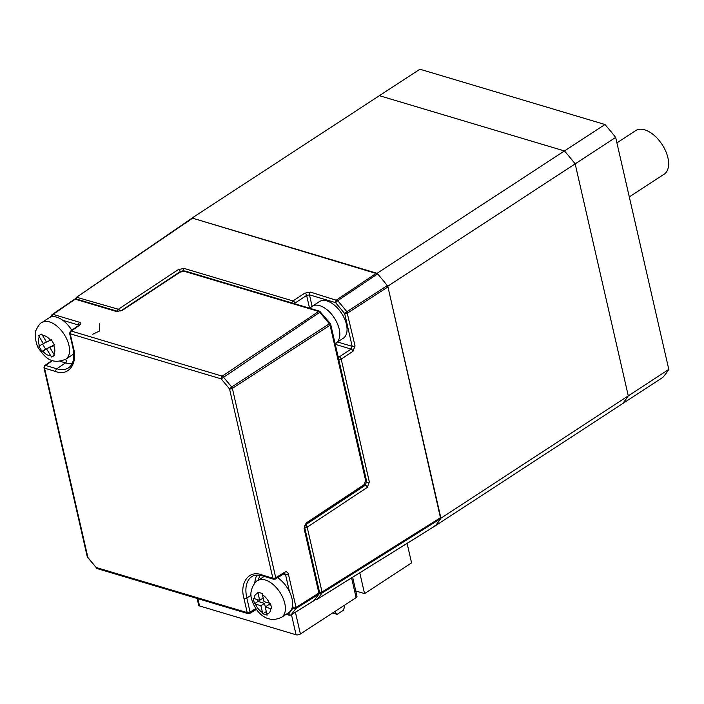 <?xml version="1.0" encoding="UTF-8"?>
<svg xmlns="http://www.w3.org/2000/svg" width="704" height="704" viewBox="0 0 704 704"><rect width="100%" height="100%" fill="white"/><g stroke="black" fill="none" stroke-linecap="round" stroke-linejoin="round"><path stroke-width="1.06" d="M344.265 605.361L344.608 606.848L343.314 610.289L337.128 614.328L332.605 612.973M337.128 614.328L334.62 611.662M352.625 577.245L356.99 596.288A3.124 1.426 167.1 0 1 356.101 597.626L300.406 634.005L295.416 612.251M197.886 598.673L199.549 605.942A3.124 1.426 167.1 0 1 198.678 605.229L197.12 598.444M199.549 605.942L296.067 634.779A3.124 1.426 -12.9 0 0 300.406 634.005M319.37 301.602A21.877 12.214 56.9 0 1 334.673 305.36A21.877 12.214 56.9 0 1 346.456 324.438A21.877 12.214 56.9 0 1 343.288 338.228L336.054 342.954A21.877 12.214 56.9 0 0 339.222 329.155A21.877 12.214 56.9 0 0 327.439 310.077A21.877 12.214 56.9 0 0 312.136 306.328L319.37 301.602M315.339 598.963A2.086 1.707 39.9 0 0 317.434 599.095L435.301 525.8A197.903 110.537 -123.1 0 0 440.66 518.619L387.957 286.924L347.53 313.06A2.086 0.95 167.1 0 1 344.661 313.553L335.632 302.658L337.726 300.696A196.9 109.974 56.9 0 1 346.861 311.714L344.661 313.553L352.176 346.359L351.12 349.078L335.298 344.353A27.113 15.145 -123.1 0 0 335.298 344.353L335.28 344.362A2.086 1.443 -73.4 0 0 336.283 342.813M319.546 592.847A2.086 1.681 33.7 0 0 321.913 593.094A194.973 108.9 56.9 0 1 317.434 599.095L316.562 599.289M387.957 286.924L387.288 285.586A197.903 110.537 -123.1 0 0 377.608 273.909L192.597 218.205L76.613 297.246A2.086 1.707 39.9 0 0 76.041 298.927M305.263 524.929L305.325 524.946A2.086 1.118 56.5 0 1 307.173 527.182A2.086 0.95 167.1 0 1 304.797 527.762L304.674 526.856M319.563 592.557A2.086 0.95 -12.9 0 0 322.018 591.976L321.913 593.094L440.66 518.619M387.288 285.586L346.861 311.714L355.036 345.858A2.086 0.95 167.1 0 1 352.176 346.359L337.542 341.986M117.304 311.247A2.086 1.443 -73.4 0 1 118.369 309.258A2.086 1.118 56.5 0 1 120.094 311.106M434.43 525.985L435.301 525.8L434.43 525.985M313.826 519.024L305.325 524.841M366.221 482.39L365.429 485.188A2.086 1.118 56.5 0 1 367.286 487.423L307.173 527.182L322.018 591.976L440.766 517.51M355.036 345.858L352.977 351.314A2.086 1.118 -123.5 0 0 351.12 349.078L339.354 356.858L338.052 356.47M352.977 351.314L341.202 359.093A2.086 1.118 -123.5 0 0 339.354 356.858A2.086 1.443 -73.4 0 0 338.439 358.142M309.549 308.194L306.618 295.407L294.853 303.186A2.086 1.118 -123.5 0 0 292.996 300.951L304.762 293.163A2.086 1.118 56.5 0 1 306.618 295.407L309.47 294.844L335.632 302.658A2.086 1.443 -73.4 0 1 336.635 299.922L376.526 273.143M192.597 218.205L191.734 218.39L192.597 218.205M76.613 297.246L118.369 309.258L178.473 269.509A2.086 1.118 56.5 0 1 180.303 271.674M41.862 322.564C40.278 322.96 38.315 325.565 35.992 330.378C34.03 332.2 35.86 345.734 39.186 349.175C44.722 356.497 50.873 365.358 65.78 359.19A21.877 12.214 56.9 0 0 64.759 335.324A21.877 12.214 56.9 0 0 41.862 322.564L49.095 317.838A21.877 12.214 56.9 0 1 71.764 330.22M51.295 339.715L54.525 345.057L49.773 347.477L54.683 355.441L51.559 357.025L46.64 349.061L42.02 351.402L38.79 346.06L43.41 343.728L38.632 335.667L41.756 334.083L46.534 342.135L51.295 339.715M42.583 344.142L45.575 349.078L50.459 347.028M49.773 347.477L54.278 344.661M50.257 346.702L46.64 349.061M51.559 357.025L54.454 355.133M45.575 349.078L42.02 351.402M46.341 341.81L43.41 343.728M73.779 353.892A21.877 12.214 56.9 0 1 73.022 354.464L65.78 359.19M277.614 577.694A21.877 12.214 56.9 0 1 292.028 598.743A21.877 12.214 56.9 0 1 288.86 612.533L281.626 617.258A21.877 12.214 56.9 0 0 284.794 603.469A21.877 12.214 56.9 0 0 273.011 584.39A21.877 12.214 56.9 0 0 257.708 580.633L264.176 576.409M270.521 603.495L271.762 608.916L265.214 607.024L267.142 615.111L262.821 613.818L260.894 605.73L254.478 603.75L253.238 598.338L259.653 600.318L257.858 592.143L262.178 593.437L263.974 601.603L270.521 603.495M257.629 599.711L258.025 601.436L264.51 603.372L265.329 606.954M265.214 607.024L268.831 604.666L270.899 605.282M264.51 603.372L260.894 605.73M262.821 613.818L266.253 611.574M258.025 601.436L254.478 603.75M263.155 598.03L259.653 600.318M434.861 526.117L622.362 403.806A197.903 110.537 -123.1 0 0 628.285 395.859L440.924 518.214L387.79 286.22L575.159 163.865A197.903 110.537 -123.1 0 0 564.45 150.955L377.089 273.31L192.042 218.029A197.903 110.537 -123.1 0 0 191.787 218.319M192.042 218.029L419.91 69.221L604.956 124.502L564.45 150.955L379.403 95.682L564.45 150.955A197.903 110.537 56.9 0 1 575.159 163.865L615.666 137.412L668.8 369.406L628.285 395.859L575.159 163.865L628.285 395.859A197.903 110.537 56.9 0 1 622.362 403.806L662.869 377.353A197.903 110.537 56.9 0 0 668.8 369.406M434.993 526.161A197.903 110.537 -123.1 0 0 440.924 518.214M377.089 273.31A197.903 110.537 56.9 0 1 387.79 286.22M629.297 196.926L664.84 173.712A26.039 14.546 -123.1 0 0 667.911 157.802A26.039 14.546 -123.1 0 0 653.884 135.098A26.039 14.546 -123.1 0 0 635.668 130.627L616.915 142.868M355.775 590.99L364.549 593.613L359.779 572.801M407.097 543.374L411.567 562.901L364.549 593.613M604.956 124.502A197.903 110.537 56.9 0 1 615.666 137.412M320.698 311.89L319.792 312.259A2.086 1.135 -123.9 0 0 318.657 311.432A2.086 1.443 -73.4 0 1 319.686 311.221L330.255 323.418L329.349 323.787L319.792 312.259L221.223 378.884A2.086 1.443 -73.4 0 1 222.226 376.147L318.657 311.432L184.395 271.322L180.11 272.122A2.086 1.118 -123.5 0 0 179.397 272.166C180.884 270.996 182.899 270.653 185.425 271.119L185.425 271.119A2.086 1.443 106.6 0 0 184.395 271.322M318.789 594.194A2.086 1.69 36.7 0 0 319.15 593.859L314.301 600.345A2.086 1.69 -143.3 0 1 313.922 600.697L318.762 594.211A2.086 1.69 36.7 0 0 318.789 594.194M292.574 605.29L293.172 607.886A2.086 1.69 36.7 0 0 295.9 608.538L291.218 614.803A2.086 1.69 -143.3 0 1 288.49 614.152L287.047 613.721M180.11 272.122L122.162 310.446L116.45 311.502A2.086 1.443 -73.4 0 1 116.477 311.485A2.086 1.443 -73.4 0 1 117.489 311.3L76.27 298.989A2.086 1.443 106.6 0 0 75.258 299.174A2.086 1.443 106.6 0 0 75.231 299.191A2.086 1.153 -124.4 0 0 74.492 299.262L52.342 314.442A2.086 1.153 55.6 0 0 52.184 314.6A2.086 1.69 36.7 0 0 51.85 316.782M286.202 614.266L289.344 615.208A2.086 1.443 -73.4 0 1 288.49 614.152L293.172 607.886A2.086 0.95 -12.9 0 0 296.032 607.385A2.086 1.144 57.9 0 1 295.9 608.538L318.762 594.211A2.086 1.144 -122.1 0 0 318.894 593.067L304.093 528.431A2.086 0.95 -12.9 0 0 304.119 528.414A2.086 0.95 -12.9 0 0 304.709 527.525L319.51 592.152L319.15 593.859M304.093 528.431L306.152 522.984L364.1 484.651L365.649 480.559A2.086 0.95 -12.9 0 0 366.265 479.653L330.678 324.28A2.086 0.95 167.1 0 1 330.088 325.178A2.086 0.95 167.1 0 1 330.07 325.195A2.086 1.135 -122.9 0 0 329.349 323.787L231.669 386.989L223.37 376.983A2.086 1.135 -123.9 0 0 222.226 376.147L71.218 331.038A2.086 1.17 -124.8 0 0 70.47 331.118L79.006 325.186A2.086 1.17 -124.8 0 1 79.754 325.107L71.218 331.038A2.086 1.443 106.6 0 0 70.206 333.775A2.086 0.95 167.1 0 1 69.626 333.3L70.47 331.118M259.952 575.318L258.069 580.395M122.162 310.446A2.086 1.118 -123.5 0 0 121.449 310.499L117.489 311.3M306.152 522.984A2.086 1.118 56.5 0 1 305.888 524.269L305.888 524.269C304.832 525.131 304.436 526.214 304.709 527.525M365.649 480.559L330.07 325.195L232.382 388.388A2.086 0.95 167.1 0 1 229.522 388.89L272.879 578.213A2.086 1.443 -73.4 0 0 273.724 579.26L275.414 579.04L284.337 573.575A2.086 1.153 -121.5 0 0 284.662 572.246C286.475 571.384 287.707 571.974 288.385 574.015L296.032 607.385L318.894 593.067A2.086 0.95 167.1 0 0 318.921 593.05A2.086 0.95 -12.9 0 0 319.51 592.152M284.654 573.461L285.525 574.517L289.432 591.58M275.414 579.04A2.086 1.153 -121.5 0 0 275.739 577.711L232.382 388.388A2.086 1.135 -122.9 0 0 231.669 386.989L229.522 388.89L221.223 378.884L70.206 333.775L73.445 347.899A2.086 0.95 167.1 0 1 72.864 347.424C74.791 357.729 73.418 364.478 68.728 367.682A33.704 18.823 56.9 0 1 56.813 368.799L45.549 365.438A2.086 1.17 -124.8 0 0 44.792 365.517L52.078 360.448M256.414 609.347L249.735 613.439A2.086 1.153 -121.5 0 0 250.07 612.102L255.86 608.555M96.034 567.882L96.193 567.494A2.086 1.443 106.6 0 0 97.046 568.55L87.314 557.014A2.086 0.95 -12.9 0 0 87.894 557.489L87.736 557.876M351.586 577.896L356.101 597.626M296.067 634.779L291.474 614.706M364.874 485.021L365.429 485.188L305.325 524.946A2.086 1.443 106.6 0 0 305.184 525.052M315.075 599.315L315.577 599.456A2.086 1.443 -73.4 0 1 315.154 599.21M77.484 297.053A2.086 1.443 106.6 0 0 76.428 299.033M304.762 293.163L310.473 292.107A2.086 1.443 106.6 0 0 309.47 294.844L312.101 306.346M310.473 292.107L337.726 300.696L377.608 273.909M366.485 482.469A2.086 0.95 -12.9 0 0 369.345 481.976L367.286 487.423M369.345 481.976L341.202 359.093A2.086 0.95 167.1 0 1 338.791 359.674M295.002 303.846L294.853 303.186A2.086 0.95 167.1 0 1 294.043 303.556M291.94 302.931A2.086 1.443 -73.4 0 1 292.996 300.951L184.184 268.444L178.473 269.509M184.184 268.444A2.086 1.443 106.6 0 0 183.128 270.926M39.459 345.726C38.025 342.021 37.981 339.108 39.327 336.978M42.451 335.394C45.074 335.43 47.749 337.014 50.486 340.138M50.732 355.81C48.11 355.766 45.426 354.191 42.698 351.067M53.715 345.47C55.158 349.175 55.202 352.097 53.856 354.226M254.188 598.682C254.25 595.496 255.552 593.754 258.086 593.472M262.407 594.757C265.399 596.649 267.74 599.474 269.438 603.24M262.46 612.586C259.468 610.694 257.127 607.869 255.429 604.102M270.679 608.661C270.618 611.846 269.315 613.589 266.781 613.87M99.783 323.734L99.581 330.994L92.743 334.224M76.27 298.989L74.492 299.262A2.086 1.153 -124.4 0 0 74.334 299.42M50.063 317.31L52.342 314.442A2.086 1.153 55.6 0 1 53.082 314.371A2.086 1.443 106.6 0 0 52.026 316.756M313.5 600.961A2.086 1.17 -121.9 0 0 313.738 600.873A2.086 1.17 -121.9 0 0 313.922 600.697L291.218 614.803A2.086 1.17 58.1 0 1 291.034 614.979L289.344 615.208M288.385 574.015A2.086 0.95 -12.9 0 1 285.525 574.517L283.694 573.971M62.744 320.294L78.698 325.063A2.086 1.443 106.6 0 1 79.702 322.326C81.25 322.951 81.268 323.875 79.754 325.107M64.935 359.709L66.51 360.175A2.086 1.443 106.6 0 1 65.498 362.912L60.201 361.328M116.45 311.502L75.231 299.191L53.082 314.371L79.702 322.326M364.1 484.651A2.086 1.118 56.5 0 1 363.836 485.945C367.787 481.747 365.93 481.932 366.265 479.653L366.265 479.653M273.724 579.26L262.46 575.898A2.086 1.443 -73.4 0 1 261.606 574.842L272.879 578.213A2.086 0.95 -12.9 0 0 275.739 577.711L284.662 572.246M256.942 575.124A33.484 18.7 -123.1 0 0 254.813 583.141M52.501 360.598L45.549 365.438A2.086 1.443 106.6 0 0 44.537 368.166A2.086 0.95 167.1 0 1 43.956 367.69L44.792 365.517M249.735 613.439L248.054 613.659A2.086 1.443 -73.4 0 1 247.201 612.603L96.193 567.494L87.894 557.489L44.537 368.166L55.801 371.536A2.086 1.443 106.6 0 1 56.813 368.799L65.498 362.912A33.484 18.7 -123.1 0 0 72.116 363.651M251.055 595.294L246.831 597.978A33.704 18.823 56.9 0 1 251.9 576.602C253.854 574.966 257.382 574.728 262.46 575.898M250.07 612.102L246.831 597.978A2.086 0.95 167.1 0 1 243.971 598.479L247.201 612.603A2.086 0.95 -12.9 0 0 250.07 612.102M261.606 574.842C249.049 569.8 239.342 582.798 243.971 598.479M55.801 371.536C68.367 376.578 78.065 363.581 73.445 347.899M312.136 306.328L309.778 308.264M335.095 343.534L336.054 342.954M315.577 599.456L317.275 599.236L435.151 525.932M75.134 298.971L76.745 297.123L191.866 218.266M257.708 580.633C256.511 580.061 248.468 589.591 251.592 598.902C254.795 610.887 266.262 624.747 281.626 617.258M330.678 324.28L330.255 323.418M314.301 600.345L291.034 614.979M179.397 272.166L121.449 310.499M79.279 325.556L79.341 324.878L79.006 325.186M319.686 311.221L185.425 271.119M305.888 524.269L363.836 485.945M69.626 333.3L72.864 347.424M248.054 613.659L97.046 568.55M87.314 557.014L43.956 367.69"/></g></svg>
